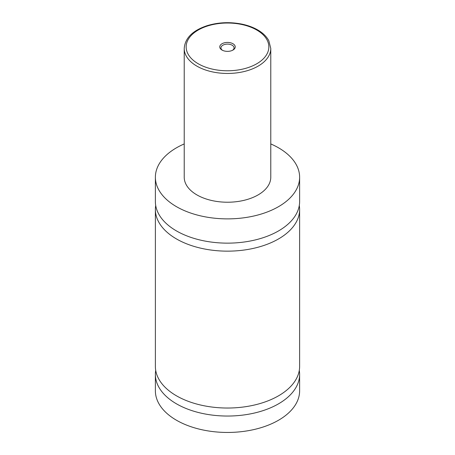 <?xml version="1.0" encoding="UTF-8"?>
<svg xmlns="http://www.w3.org/2000/svg" width="455" height="455" viewBox="0 0 455 455"><rect width="100%" height="100%" fill="white"/><g stroke="black" fill="none" stroke-linecap="round" stroke-linejoin="round"><path stroke-width="0.68" d="M270.776 143.928A72.123 41.638 180 0 1 278.5 147.795A72.123 41.638 180 0 1 299.623 177.24L299.623 201.502A72.123 41.638 180 0 1 255.101 239.973A72.123 41.638 180 0 1 176.5 230.947A72.123 41.638 180 0 1 155.377 201.502L155.377 177.24A72.123 41.638 180 0 1 184.224 143.928M299.288 205.506A72.123 41.638 180 0 1 299.623 209.51A72.123 41.638 180 0 1 255.101 247.981A72.123 41.638 180 0 1 176.5 238.955A72.123 41.638 180 0 1 155.377 209.51A72.123 41.638 180 0 1 155.712 205.506M299.288 370.398A72.123 41.638 180 0 1 299.623 374.402A72.123 41.638 180 0 1 255.101 412.873A72.123 41.638 180 0 1 176.5 403.847A72.123 41.638 180 0 1 155.377 374.402A72.123 41.638 180 0 1 155.712 370.398M299.623 209.51L299.623 366.389A72.123 41.638 180 0 1 255.101 404.859A72.123 41.638 180 0 1 176.5 395.833A72.123 41.638 180 0 1 155.377 366.389L155.377 209.51M222.029 50.061A7.741 4.47 0 0 0 232.971 50.061A7.741 4.47 0 0 0 232.971 43.743A7.741 4.47 0 0 0 222.029 43.737A7.741 4.47 0 0 0 222.029 50.061L222.029 50.061M232.511 50.306A6.541 3.776 0 0 0 234.041 47.883A6.541 3.776 0 0 0 232.124 45.21A6.541 3.776 0 0 0 224.998 44.391A6.541 3.776 0 0 0 220.959 47.883A6.541 3.776 0 0 0 222.489 50.306M270.776 48.469L270.776 177.24A43.276 24.985 180 0 1 244.062 200.325A43.276 24.985 180 0 1 196.901 194.905A43.276 24.985 180 0 1 184.224 177.24L184.224 48.469A43.276 24.985 180 0 0 196.901 66.134A43.276 24.985 180 0 0 244.062 71.554A43.276 24.985 180 0 0 270.776 48.469L268.831 40.757C266.59 36.525 262.882 32.919 257.701 29.922C253.099 27.283 247.787 25.343 241.759 24.098C229.832 21.777 218.281 22.306 207.105 25.685C192.63 30.502 185.009 38.095 184.224 48.469M299.623 177.24A72.123 41.638 180 0 1 255.101 215.71A72.123 41.638 180 0 1 176.5 206.684A72.123 41.638 180 0 1 155.377 177.24M299.623 374.402L299.623 390.811A72.123 41.638 180 0 1 255.101 429.281A72.123 41.638 180 0 1 176.5 420.255A72.123 41.638 180 0 1 155.377 390.811L155.377 374.402M198.261 63.78A41.348 23.876 0 0 0 256.739 63.78A41.348 23.876 0 0 0 256.739 30.019A41.348 23.876 0 0 0 198.261 30.019A41.348 23.876 0 0 0 198.261 63.78"/></g></svg>
